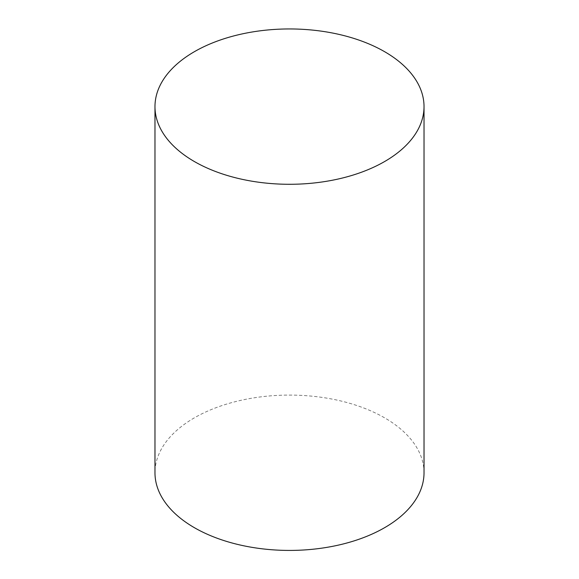<?xml version="1.0" encoding="UTF-8"?>
<svg xmlns="http://www.w3.org/2000/svg" width="579" height="579" viewBox="0 0 579 579"><rect width="100%" height="100%" fill="white"/><g stroke="black" fill="none" stroke-linecap="round" stroke-linejoin="round"><path stroke-width="0.43" stroke-dasharray="2.9 2.17" d="M424.023 472.754A134.523 77.666 0 0 0 289.5 395.088A134.523 77.666 0 0 0 154.977 472.754"/><path stroke-width="0.87" d="M154.977 106.616L154.977 472.754A134.523 77.666 0 0 0 194.378 527.679A134.523 77.666 0 0 0 340.98 544.513A134.523 77.666 0 0 0 424.023 472.754L424.023 106.616A134.523 77.666 0 0 0 289.5 28.95A134.523 77.666 0 0 0 154.977 106.616A134.523 77.666 0 0 0 194.378 161.541A134.523 77.666 0 0 0 340.98 178.375A134.523 77.666 0 0 0 424.023 106.616"/></g></svg>
